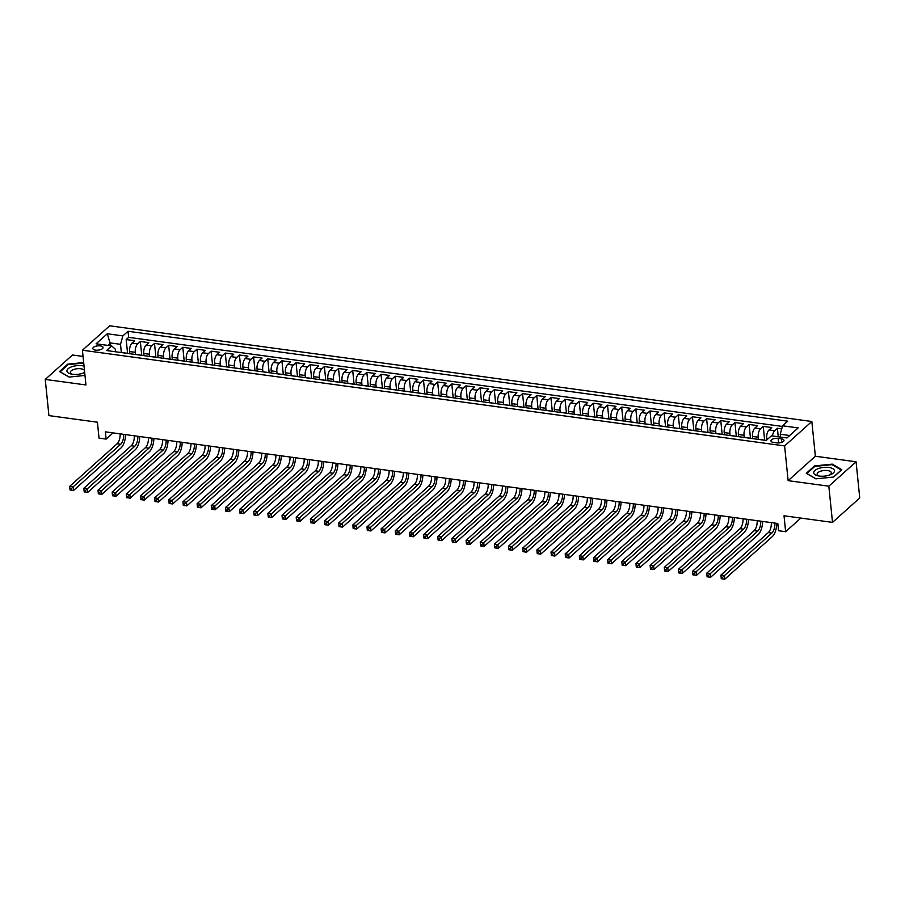 <?xml version="1.0" encoding="UTF-8"?>
<svg xmlns="http://www.w3.org/2000/svg" width="905" height="905" viewBox="0 0 905 905"><rect width="100%" height="100%" fill="white"/><g stroke="black" fill="none" stroke-linecap="round" stroke-linejoin="round"><path stroke-width="1.36" d="M95.591 350.122A5.125 2.149 -5.8 0 0 103.046 347.486A5.125 2.149 -5.8 0 0 100.297 345.891A5.125 2.149 -5.8 0 0 92.842 348.527A5.125 2.149 -5.8 0 0 95.591 350.122M83.056 356.434L72.49 354.998L45.25 379.41L48.927 415.599L97.412 422.205L99.03 438.122L106.111 439.095L113.023 432.895M811.842 421.492L109.663 325.8L82.423 350.224L784.612 445.916L811.842 421.492L815.371 456.233L788.131 480.657L828.833 486.2L856.073 461.776L815.371 456.233M856.073 461.776L859.75 497.965L832.51 522.389L784.024 515.782L785.642 531.699L800.846 518.067M828.833 486.2L832.51 522.389M781.716 428.902L777.395 428.314L778.255 436.764M766.84 439.909L766.693 438.382A6.414 2.907 -82.2 0 1 769.046 429.943L771.727 427.533L763.243 426.379L764.635 440.147M752.756 438.608L752.53 436.448A6.414 2.907 97.8 0 1 754.894 428.02L757.576 425.61L749.08 424.456L750.483 438.212M738.593 436.685L738.378 434.513A6.414 2.907 97.8 0 1 740.731 426.085L743.424 423.676L734.928 422.522L736.319 436.289M724.441 434.751L724.215 432.59A6.414 2.907 97.8 0 1 726.579 424.162L729.26 421.753L720.765 420.587L722.167 434.355M710.278 432.828L710.063 430.656A6.414 2.907 97.8 0 1 712.416 422.228L715.108 419.818L706.613 418.664L708.004 432.432M696.126 430.893L695.9 428.732A6.414 2.907 97.8 0 1 698.264 420.305L700.945 417.895L692.449 416.73L693.852 430.497M681.963 428.97L681.748 426.798A6.414 2.907 97.8 0 1 684.101 418.37L686.793 415.961L678.298 414.807L679.7 428.574M667.811 427.036L667.596 424.875A6.414 2.907 97.8 0 1 669.949 416.447L672.63 414.038L664.146 412.872L665.537 426.64M653.659 425.112L653.433 422.94A6.414 2.907 97.8 0 1 655.786 414.513L658.478 412.103L649.982 410.949L651.385 424.705M639.496 423.178L639.281 421.017A6.414 2.907 97.8 0 1 641.634 412.578L644.326 410.18L635.83 409.015L637.222 422.782M625.344 421.255L625.117 419.083A6.414 2.907 97.8 0 1 627.482 410.655L630.163 408.246L621.667 407.092L623.07 420.848M611.18 419.32L610.966 417.16A6.414 2.907 97.8 0 1 613.318 408.721L616.011 406.311L607.515 405.157L608.907 418.925M597.029 417.386L596.802 415.225A6.414 2.907 97.8 0 1 599.167 406.798L601.848 404.388L593.352 403.234L594.755 416.99M582.865 415.463L582.65 413.291A6.414 2.907 97.8 0 1 585.003 404.863L587.696 402.454L579.2 401.3L580.591 415.067M568.713 413.528L568.487 411.368A6.414 2.907 97.8 0 1 570.851 402.94L573.532 400.53L565.037 399.365L566.44 413.132M554.55 411.605L554.335 409.433A6.414 2.907 97.8 0 1 556.688 401.006L559.381 398.596L550.885 397.442L552.288 411.209M540.398 409.671L540.183 407.51A6.414 2.907 97.8 0 1 542.536 399.082L545.217 396.673L536.733 395.508L538.124 409.275M526.246 407.748L526.02 405.576A6.414 2.907 97.8 0 1 528.373 397.148L531.065 394.738L522.57 393.585L523.972 407.352M512.083 405.813L511.868 403.653A6.414 2.907 97.8 0 1 514.221 395.225L516.913 392.815L508.418 391.65L509.809 405.417M497.931 403.89L497.705 401.718A6.414 2.907 97.8 0 1 500.069 393.29L502.75 390.881L494.254 389.727L495.657 403.483M483.768 401.956L483.553 399.795A6.414 2.907 97.8 0 1 485.906 391.356L488.598 388.946L480.103 387.793L481.494 401.56M469.616 400.021L469.39 397.861A6.414 2.907 97.8 0 1 471.754 389.433L474.435 387.023L465.939 385.869L467.342 399.625M455.453 398.098L455.238 395.938A6.414 2.907 97.8 0 1 457.591 387.498L460.283 385.089L451.787 383.935L453.179 397.702M441.301 396.164L441.074 394.003A6.414 2.907 97.8 0 1 443.439 385.575L446.12 383.166L437.624 382.012L439.027 395.768M427.137 394.241L426.922 392.069A6.414 2.907 97.8 0 1 429.275 383.641L431.968 381.231L423.472 380.077L424.875 393.845M412.985 392.306L412.771 390.146A6.414 2.907 97.8 0 1 415.124 381.718L417.805 379.308L409.32 378.143L410.712 391.91M398.834 390.383L398.607 388.211A6.414 2.907 97.8 0 1 400.96 379.783L403.653 377.374L395.157 376.22L396.56 389.987M384.67 388.449L384.455 386.288A6.414 2.907 97.8 0 1 386.808 377.86L389.501 375.451L381.005 374.285L382.396 388.053M370.518 386.526L370.292 384.353A6.414 2.907 97.8 0 1 372.656 375.926L375.337 373.516L366.842 372.362L368.245 386.13M356.355 384.591L356.14 382.43A6.414 2.907 97.8 0 1 358.493 374.003L361.185 371.593L352.69 370.428L354.081 384.195M342.203 382.668L341.977 380.496A6.414 2.907 97.8 0 1 344.341 372.068L347.022 369.659L338.527 368.505L339.929 382.261M328.04 380.734L327.825 378.573A6.414 2.907 97.8 0 1 330.178 370.134L332.87 367.724L324.375 366.57L325.766 380.338M313.888 378.799L313.662 376.638A6.414 2.907 97.8 0 1 316.026 368.211L318.707 365.801L310.211 364.647L311.614 378.403M299.725 376.876L299.51 374.704A6.414 2.907 97.8 0 1 301.863 366.276L304.555 363.867L296.059 362.713L297.462 376.48M285.573 374.942L285.358 372.781A6.414 2.907 97.8 0 1 287.711 364.353L290.392 361.943L281.908 360.778L283.299 374.546M271.421 373.018L271.195 370.846A6.414 2.907 97.8 0 1 273.548 362.419L276.24 360.009L267.744 358.855L269.147 372.622M257.258 371.084L257.043 368.923A6.414 2.907 97.8 0 1 259.396 360.495L262.088 358.086L253.592 356.921L254.984 370.688M243.106 369.161L242.879 366.989A6.414 2.907 97.8 0 1 245.244 358.561L247.925 356.151L239.429 354.998L240.832 368.765M228.942 367.226L228.727 365.066A6.414 2.907 97.8 0 1 231.08 356.638L233.773 354.228L225.277 353.063L226.669 366.83M214.79 365.303L214.564 363.131A6.414 2.907 97.8 0 1 216.929 354.703L219.61 352.294L211.114 351.14L212.517 364.896M200.627 363.369L200.412 361.208A6.414 2.907 97.8 0 1 202.765 352.769L205.458 350.371L196.962 349.206L198.365 362.973M186.475 361.446L186.26 359.274A6.414 2.907 97.8 0 1 188.613 350.846L191.294 348.436L182.799 347.282L184.201 361.038M172.323 359.511L172.097 357.351A6.414 2.907 97.8 0 1 174.45 348.911L177.142 346.502L168.647 345.348L170.049 359.115M158.16 357.577L157.945 355.416A6.414 2.907 97.8 0 1 160.298 346.988L162.979 344.579L154.495 343.425L155.886 357.181M144.008 355.654L143.782 353.482A6.414 2.907 97.8 0 1 146.135 345.054L148.827 342.644L140.332 341.49L141.734 355.258M785.642 531.699L778.56 530.737L777.825 523.497L105.376 431.855L106.111 439.095M781.32 438.778L778.198 438.359A4.966 2.082 -5.8 0 0 770.981 440.905A4.966 2.082 -5.8 0 0 773.639 442.443L776.75 442.873A4.966 2.082 -5.8 0 0 783.979 440.328A4.966 2.082 -5.8 0 0 781.32 438.778L781.682 442.375M115.489 351.762L115.218 349.07L111.677 345.925L106.53 350.54L766.241 440.452L771.399 435.837L786.965 437.952L798.153 427.918L782.587 425.803L787.735 421.176L128.024 331.275L122.876 335.891L120.512 344.319L110.602 342.972L107.887 345.405M111.677 345.925L96.111 343.798L107.299 333.764L122.876 335.891M135.512 354.5L135.286 352.328A6.414 2.907 -82.2 0 1 137.651 343.9L140.332 341.49M129.845 353.719L129.63 351.559L135.286 352.328M149.664 356.423L149.449 354.262A6.414 2.907 -82.2 0 1 151.802 345.834L154.495 343.425M163.828 358.357L163.601 356.185A6.414 2.907 -82.2 0 1 165.966 347.758L168.647 345.348M177.98 360.281L177.765 358.12A6.414 2.907 -82.2 0 1 180.118 349.692L182.799 347.282M192.143 362.215L191.917 360.043A6.414 2.907 -82.2 0 1 194.27 351.615L196.962 349.206M206.295 364.138L206.08 361.977A6.414 2.907 -82.2 0 1 208.433 353.55L211.114 351.14M220.447 366.073L220.232 363.901A6.414 2.907 -82.2 0 1 222.585 355.473L225.277 353.063M234.61 367.996L234.384 365.835A6.414 2.907 -82.2 0 1 236.748 357.407L239.429 354.998M248.762 369.93L248.547 367.769A6.414 2.907 -82.2 0 1 250.9 359.33L253.592 356.921M262.925 371.853L262.699 369.693A6.414 2.907 -82.2 0 1 265.063 361.265L267.744 358.855M277.077 373.788L276.862 371.627A6.414 2.907 -82.2 0 1 279.215 363.188L281.908 360.778M291.24 375.722L291.014 373.55A6.414 2.907 -82.2 0 1 293.367 365.122L296.059 362.713M305.392 377.645L305.177 375.485A6.414 2.907 -82.2 0 1 307.53 367.057L310.211 364.647M319.556 379.58L319.329 377.408A6.414 2.907 -82.2 0 1 321.682 368.98L324.375 366.57M333.707 381.503L333.493 379.342A6.414 2.907 -82.2 0 1 335.846 370.914L338.527 368.505M347.859 383.437L347.644 381.265A6.414 2.907 -82.2 0 1 349.997 372.837L352.69 370.428M362.023 385.36L361.796 383.2A6.414 2.907 -82.2 0 1 364.161 374.772L366.842 372.362M376.175 387.295L375.96 385.123A6.414 2.907 -82.2 0 1 378.313 376.695L381.005 374.285M390.338 389.218L390.112 387.057A6.414 2.907 -82.2 0 1 392.476 378.629L395.157 376.22M404.49 391.152L404.275 388.992A6.414 2.907 -82.2 0 1 406.628 380.553L409.32 378.143M418.653 393.087L418.427 390.915A6.414 2.907 -82.2 0 1 420.78 382.487L423.472 380.077M432.805 395.01L432.59 392.849A6.414 2.907 -82.2 0 1 434.943 384.41L437.624 382.012M446.957 396.944L446.742 394.772A6.414 2.907 -82.2 0 1 449.095 386.344L451.787 383.935M461.12 398.867L460.894 396.707A6.414 2.907 -82.2 0 1 463.258 388.279L465.939 385.869M475.272 400.802L475.057 398.63A6.414 2.907 -82.2 0 1 477.41 390.202L480.103 387.793M489.435 402.725L489.209 400.564A6.414 2.907 -82.2 0 1 491.573 392.137L494.254 389.727M503.587 404.659L503.372 402.487A6.414 2.907 -82.2 0 1 505.725 394.06L508.418 391.65M517.751 406.583L517.524 404.422A6.414 2.907 -82.2 0 1 519.889 395.994L522.57 393.585M531.902 408.517L531.688 406.345A6.414 2.907 -82.2 0 1 534.041 397.917L536.733 395.508M546.066 410.44L545.839 408.279A6.414 2.907 -82.2 0 1 548.192 399.852L550.885 397.442M560.218 412.375L560.003 410.214A6.414 2.907 -82.2 0 1 562.356 401.775L565.037 399.365M574.37 414.309L574.155 412.137A6.414 2.907 -82.2 0 1 576.508 403.709L579.2 401.3M588.533 416.232L588.307 414.071A6.414 2.907 -82.2 0 1 590.671 405.644L593.352 403.234M602.685 418.167L602.47 415.995A6.414 2.907 -82.2 0 1 604.823 407.567L607.515 405.157M616.848 420.09L616.622 417.929A6.414 2.907 -82.2 0 1 618.986 409.501L621.667 407.092M631 422.024L630.785 419.852A6.414 2.907 -82.2 0 1 633.138 411.424L635.83 409.015M645.163 423.947L644.937 421.787A6.414 2.907 -82.2 0 1 647.301 413.359L649.982 410.949M659.315 425.882L659.1 423.71A6.414 2.907 -82.2 0 1 661.453 415.282L664.146 412.872M673.478 427.805L673.252 425.644A6.414 2.907 -82.2 0 1 675.605 417.216L678.298 414.807M687.63 429.739L687.415 427.579A6.414 2.907 -82.2 0 1 689.768 419.139L692.449 416.73M701.782 431.662L701.567 429.502A6.414 2.907 -82.2 0 1 703.92 421.074L706.613 418.664M715.946 433.597L715.719 431.436A6.414 2.907 -82.2 0 1 718.084 422.997L720.765 420.587M730.097 435.531L729.883 433.359A6.414 2.907 -82.2 0 1 732.236 424.931L734.928 422.522M744.261 437.454L744.034 435.294A6.414 2.907 -82.2 0 1 746.399 426.866L749.08 424.456M758.413 439.389L758.198 437.217A6.414 2.907 -82.2 0 1 760.551 428.789L763.243 426.379M772.44 435.972A6.414 2.907 -82.2 0 1 774.714 430.723L777.395 428.314M782.406 426.447L128.646 337.35L126.18 339.556L127.571 353.323M129.63 351.559A6.414 2.907 97.8 0 1 131.983 343.131L134.675 340.721L126.18 339.556M758.831 439.445A6.414 2.907 -82.2 0 1 759.306 439.423L764.974 440.192A6.414 2.907 -82.2 0 1 765.438 440.339M789.692 435.52L780.234 434.23L782.587 425.803M780.517 437.07L780.234 434.23M788.131 480.657L784.612 445.916M45.25 379.41L85.952 384.964L82.423 350.224M110.896 345.812L107.299 333.764M121.349 352.565L120.512 344.319M750.336 438.28A6.414 2.907 -82.2 0 1 750.811 438.258A6.414 2.907 -82.2 0 1 751.274 438.416M750.811 438.258L745.154 437.488A6.414 2.907 97.8 0 0 744.668 437.511M736.172 436.357A6.414 2.907 -82.2 0 1 736.659 436.334A6.414 2.907 -82.2 0 1 737.123 436.481M736.659 436.334L730.991 435.565A6.414 2.907 97.8 0 0 730.516 435.588M722.02 434.423A6.414 2.907 -82.2 0 1 722.507 434.4A6.414 2.907 -82.2 0 1 722.959 434.558M722.507 434.4L716.839 433.631A6.414 2.907 97.8 0 0 716.353 433.653M707.857 432.5A6.414 2.907 -82.2 0 1 708.344 432.477A6.414 2.907 -82.2 0 1 708.807 432.624M708.344 432.477L702.687 431.696A6.414 2.907 97.8 0 0 702.201 431.719M693.705 430.565A6.414 2.907 -82.2 0 1 694.192 430.542A6.414 2.907 -82.2 0 1 694.644 430.69M694.192 430.542L688.524 429.773A6.414 2.907 97.8 0 0 688.038 429.796M679.542 428.642A6.414 2.907 -82.2 0 1 680.028 428.619A6.414 2.907 -82.2 0 1 680.492 428.766M680.028 428.619L674.372 427.839A6.414 2.907 97.8 0 0 673.886 427.861M665.39 426.708A6.414 2.907 -82.2 0 1 665.876 426.685A6.414 2.907 -82.2 0 1 666.34 426.832M665.876 426.685L660.209 425.916A6.414 2.907 97.8 0 0 659.722 425.938M651.238 424.773A6.414 2.907 -82.2 0 1 651.713 424.762A6.414 2.907 -82.2 0 1 652.177 424.909M651.713 424.762L646.057 423.981A6.414 2.907 97.8 0 0 645.57 424.004M637.075 422.85A6.414 2.907 -82.2 0 1 637.561 422.827A6.414 2.907 -82.2 0 1 638.025 422.974M637.561 422.827L631.894 422.058A6.414 2.907 97.8 0 0 631.418 422.081M622.923 420.916A6.414 2.907 -82.2 0 1 623.398 420.893A6.414 2.907 -82.2 0 1 623.862 421.051M623.398 420.893L617.742 420.124A6.414 2.907 97.8 0 0 617.255 420.146M608.76 418.992A6.414 2.907 -82.2 0 1 609.246 418.97A6.414 2.907 -82.2 0 1 609.71 419.117M609.246 418.97L603.578 418.201A6.414 2.907 97.8 0 0 603.103 418.223M594.608 417.058A6.414 2.907 -82.2 0 1 595.094 417.035A6.414 2.907 -82.2 0 1 595.547 417.194M595.094 417.035L589.427 416.266A6.414 2.907 97.8 0 0 588.94 416.289M580.444 415.135A6.414 2.907 -82.2 0 1 580.931 415.112A6.414 2.907 -82.2 0 1 581.395 415.259M580.931 415.112L575.275 414.343A6.414 2.907 97.8 0 0 574.788 414.354M566.292 413.2A6.414 2.907 -82.2 0 1 566.779 413.178A6.414 2.907 -82.2 0 1 567.231 413.336M566.779 413.178L561.111 412.409A6.414 2.907 97.8 0 0 560.625 412.431M552.14 411.277A6.414 2.907 -82.2 0 1 552.616 411.255A6.414 2.907 -82.2 0 1 553.079 411.402M552.616 411.255L546.959 410.474A6.414 2.907 97.8 0 0 546.473 410.497M537.977 409.343A6.414 2.907 -82.2 0 1 538.464 409.32A6.414 2.907 -82.2 0 1 538.928 409.467M538.464 409.32L532.796 408.551A6.414 2.907 97.8 0 0 532.31 408.574M523.825 407.42A6.414 2.907 -82.2 0 1 524.3 407.397A6.414 2.907 -82.2 0 1 524.764 407.544M524.3 407.397L518.644 406.617A6.414 2.907 97.8 0 0 518.158 406.639M509.662 405.485A6.414 2.907 -82.2 0 1 510.149 405.463A6.414 2.907 -82.2 0 1 510.612 405.61M510.149 405.463L504.481 404.693A6.414 2.907 97.8 0 0 504.006 404.716M495.51 403.551A6.414 2.907 -82.2 0 1 495.997 403.528A6.414 2.907 -82.2 0 1 496.449 403.687M495.997 403.528L490.329 402.759A6.414 2.907 97.8 0 0 489.843 402.782M481.347 401.628A6.414 2.907 -82.2 0 1 481.833 401.605A6.414 2.907 -82.2 0 1 482.297 401.752M481.833 401.605L476.166 400.836A6.414 2.907 97.8 0 0 475.691 400.858M467.195 399.693A6.414 2.907 -82.2 0 1 467.681 399.671A6.414 2.907 -82.2 0 1 468.134 399.829M467.681 399.671L462.014 398.901A6.414 2.907 97.8 0 0 461.527 398.924M453.032 397.77A6.414 2.907 -82.2 0 1 453.518 397.748A6.414 2.907 -82.2 0 1 453.982 397.895M453.518 397.748L447.862 396.978A6.414 2.907 97.8 0 0 447.375 397.001M438.88 395.836A6.414 2.907 -82.2 0 1 439.366 395.813A6.414 2.907 -82.2 0 1 439.819 395.971M439.366 395.813L433.699 395.044A6.414 2.907 97.8 0 0 433.212 395.066M424.728 393.913A6.414 2.907 -82.2 0 1 425.203 393.89A6.414 2.907 -82.2 0 1 425.667 394.037M425.203 393.89L419.547 393.121A6.414 2.907 97.8 0 0 419.06 393.132M410.565 391.978A6.414 2.907 -82.2 0 1 411.051 391.956A6.414 2.907 -82.2 0 1 411.515 392.114M411.051 391.956L405.383 391.186A6.414 2.907 97.8 0 0 404.908 391.209M396.413 390.055A6.414 2.907 -82.2 0 1 396.888 390.032A6.414 2.907 -82.2 0 1 397.352 390.179M396.888 390.032L391.231 389.252A6.414 2.907 97.8 0 0 390.745 389.274M382.249 388.121A6.414 2.907 -82.2 0 1 382.736 388.098A6.414 2.907 -82.2 0 1 383.2 388.245M382.736 388.098L377.068 387.329A6.414 2.907 97.8 0 0 376.593 387.351M368.097 386.186A6.414 2.907 -82.2 0 1 368.584 386.175A6.414 2.907 -82.2 0 1 369.036 386.322M368.584 386.175L362.916 385.394A6.414 2.907 97.8 0 0 362.43 385.417M353.934 384.263A6.414 2.907 -82.2 0 1 354.421 384.24A6.414 2.907 -82.2 0 1 354.884 384.387M354.421 384.24L348.753 383.471A6.414 2.907 97.8 0 0 348.278 383.494M339.782 382.329A6.414 2.907 -82.2 0 1 340.269 382.306A6.414 2.907 -82.2 0 1 340.721 382.464M340.269 382.306L334.601 381.537A6.414 2.907 97.8 0 0 334.115 381.559M325.619 380.405A6.414 2.907 -82.2 0 1 326.105 380.383A6.414 2.907 -82.2 0 1 326.569 380.53M326.105 380.383L320.449 379.614A6.414 2.907 97.8 0 0 319.963 379.636M311.467 378.471A6.414 2.907 -82.2 0 1 311.954 378.448A6.414 2.907 -82.2 0 1 312.406 378.607M311.954 378.448L306.286 377.679A6.414 2.907 97.8 0 0 305.8 377.702M297.315 376.548A6.414 2.907 -82.2 0 1 297.79 376.525A6.414 2.907 -82.2 0 1 298.254 376.672M297.79 376.525L292.134 375.756A6.414 2.907 97.8 0 0 291.648 375.779M283.152 374.613A6.414 2.907 -82.2 0 1 283.638 374.591A6.414 2.907 -82.2 0 1 284.102 374.749M283.638 374.591L277.971 373.822A6.414 2.907 97.8 0 0 277.496 373.844M269 372.69A6.414 2.907 -82.2 0 1 269.475 372.668A6.414 2.907 -82.2 0 1 269.939 372.815M269.475 372.668L263.819 371.898A6.414 2.907 97.8 0 0 263.332 371.91M254.837 370.756A6.414 2.907 -82.2 0 1 255.323 370.733A6.414 2.907 -82.2 0 1 255.787 370.88M255.323 370.733L249.656 369.964A6.414 2.907 97.8 0 0 249.18 369.987M240.685 368.833A6.414 2.907 -82.2 0 1 241.171 368.81A6.414 2.907 -82.2 0 1 241.624 368.957M241.171 368.81L235.504 368.03A6.414 2.907 97.8 0 0 235.017 368.052M226.522 366.898A6.414 2.907 -82.2 0 1 227.008 366.876A6.414 2.907 -82.2 0 1 227.472 367.023M227.008 366.876L221.352 366.106A6.414 2.907 97.8 0 0 220.865 366.129M212.37 364.964A6.414 2.907 -82.2 0 1 212.856 364.953A6.414 2.907 -82.2 0 1 213.309 365.1M212.856 364.953L207.188 364.172A6.414 2.907 97.8 0 0 206.702 364.195M198.206 363.041A6.414 2.907 -82.2 0 1 198.693 363.018A6.414 2.907 -82.2 0 1 199.157 363.165M198.693 363.018L193.036 362.249A6.414 2.907 97.8 0 0 192.55 362.272M184.054 361.106A6.414 2.907 -82.2 0 1 184.541 361.084A6.414 2.907 -82.2 0 1 184.993 361.242M184.541 361.084L178.873 360.314A6.414 2.907 97.8 0 0 178.387 360.337M169.902 359.183A6.414 2.907 -82.2 0 1 170.378 359.161A6.414 2.907 -82.2 0 1 170.841 359.308M170.378 359.161L164.721 358.391A6.414 2.907 97.8 0 0 164.235 358.414M155.739 357.249A6.414 2.907 -82.2 0 1 156.226 357.226A6.414 2.907 -82.2 0 1 156.689 357.385M156.226 357.226L150.558 356.457A6.414 2.907 97.8 0 0 150.083 356.48M141.587 355.326A6.414 2.907 -82.2 0 1 142.062 355.303A6.414 2.907 -82.2 0 1 142.526 355.45M142.062 355.303L136.406 354.534A6.414 2.907 97.8 0 0 135.92 354.556M127.424 353.391A6.414 2.907 -82.2 0 1 127.91 353.369A6.414 2.907 -82.2 0 1 128.374 353.527M128.646 337.35L128.024 331.275M127.91 353.369L122.243 352.599A6.414 2.907 97.8 0 0 121.768 352.622M832.249 464.129L814.489 465.939L806.287 473.304L815.846 478.836L833.607 477.026L841.82 469.672L832.249 464.129L832.329 464.819M83.679 362.543L67.717 364.172L59.515 371.525L69.074 377.068L84.98 375.439M814.557 466.641L814.489 465.939M67.785 364.862L67.717 364.172M774.872 523.09A8.009 3.631 -82.2 0 1 771.875 533.034L724.43 575.58L724.803 579.2L772.248 536.654A12.014 5.441 97.8 0 0 776.773 523.35M771.332 522.615A8.009 3.631 -82.2 0 1 768.345 532.559L720.9 575.094L724.43 575.58L722.529 577.379L721.115 577.186L721.262 578.634L722.676 578.827L722.529 577.379M722.676 578.827L724.803 579.2L721.262 578.714L720.9 575.094L721.115 577.186M819.297 476.064A10.419 4.367 -5.8 0 0 830.654 474.616A10.419 4.367 -5.8 0 0 828.867 467.478A10.419 4.367 -5.8 0 0 815.19 470.261A10.419 4.367 -5.8 0 0 818.211 475.883A10.419 4.367 -5.8 0 0 819.297 476.064M829.557 475.035A7.127 2.987 -5.8 0 0 831.344 472.761A7.127 2.987 -5.8 0 0 827.532 470.543A7.127 2.987 -5.8 0 0 817.158 474.209A7.127 2.987 -5.8 0 0 819.376 476.075M816.005 478.824L806.875 473.53L814.817 466.403L832.034 464.65L841.288 470.012L833.46 477.037M84.041 366.106A10.419 4.367 -5.8 0 0 71.721 366.774A10.419 4.367 -5.8 0 0 71.438 374.104A10.419 4.367 -5.8 0 0 82.875 373.233A10.419 4.367 -5.8 0 0 83.871 372.849A10.419 4.367 -5.8 0 0 84.685 372.464M82.785 373.267A7.127 2.987 -5.8 0 0 84.561 371.299M84.504 370.688A7.127 2.987 -5.8 0 0 73.656 369.5A7.127 2.987 -5.8 0 0 70.386 372.43A7.127 2.987 -5.8 0 0 72.592 374.297M60.103 371.876L68.045 364.636L83.724 363.029M69.221 377.046L60.092 371.763M760.72 521.167A8.009 3.631 -82.2 0 1 757.723 531.111L710.278 573.646L710.64 577.266L758.085 534.731A12.014 5.441 97.8 0 0 762.621 521.427M757.18 520.68A8.009 3.631 -82.2 0 1 754.182 530.624L706.737 573.17L710.278 573.646L708.366 575.444L706.952 575.252L707.099 576.7L708.513 576.892L708.366 575.444M708.513 576.892L710.64 577.266L707.11 576.79L706.737 573.17L706.952 575.252M746.557 519.232A8.009 3.631 -82.2 0 1 743.571 529.176L696.115 571.722L696.488 575.342L743.933 532.796A12.014 5.441 97.8 0 0 748.458 519.493M743.016 518.757A8.009 3.631 -82.2 0 1 740.03 528.701L692.585 571.236L696.115 571.722L694.214 573.521L692.8 573.329L692.947 574.777L694.361 574.969L694.214 573.521M694.361 574.969L696.488 575.342L692.947 574.856L692.585 571.236L692.8 573.329M732.405 517.309A8.009 3.631 -82.2 0 1 729.407 527.253L681.963 569.788L682.336 573.408L729.781 530.873A12.014 5.441 97.8 0 0 734.306 517.57M728.864 516.823A8.009 3.631 -82.2 0 1 725.867 526.767L678.422 569.313L681.963 569.788L680.051 571.587L678.637 571.394L678.784 572.842L680.198 573.035L680.051 571.587M680.198 573.035L682.336 573.408L678.795 572.922L678.422 569.313L678.637 571.394M718.242 515.375A8.009 3.631 -82.2 0 1 715.255 525.319L667.811 567.865L668.173 571.485L715.617 528.939A12.014 5.441 97.8 0 0 720.142 515.635M714.701 514.9A8.009 3.631 -82.2 0 1 711.715 524.832L664.27 567.378L667.811 567.865L665.899 569.664L664.485 569.471L664.632 570.919L666.046 571.112L665.899 569.664M666.046 571.112L668.173 571.485L664.632 570.998L664.27 567.378L664.485 569.471M704.09 513.452A8.009 3.631 -82.2 0 1 701.092 523.395L653.648 565.93L654.021 569.55L701.466 527.004A12.014 5.441 97.8 0 0 705.991 513.712M700.549 512.965A8.009 3.631 -82.2 0 1 697.551 522.909L650.107 565.455L653.648 565.93L651.736 567.729L650.322 567.537L650.469 568.985L651.883 569.177L651.736 567.729M651.883 569.177L654.021 569.55L650.48 569.064L650.107 565.455L650.322 567.537M689.927 511.517A8.009 3.631 -82.2 0 1 686.94 521.461L639.496 564.007L639.858 567.616L687.302 525.081A12.014 5.441 97.8 0 0 691.827 511.778M686.386 511.042A8.009 3.631 -82.2 0 1 683.399 520.975L635.955 563.521L639.496 564.007L637.584 565.806L636.17 565.614L636.317 567.062L637.731 567.254L637.584 565.806M637.731 567.254L639.858 567.616L636.317 567.141L635.955 563.521L636.17 565.614M675.775 509.594A8.009 3.631 -82.2 0 1 672.777 519.527L625.332 562.073L625.706 565.693L673.15 523.147A12.014 5.441 97.8 0 0 677.675 509.854M672.234 509.108A8.009 3.631 -82.2 0 1 669.236 519.051L621.792 561.586L625.332 562.073L623.432 563.872L622.007 563.679L622.154 565.127L623.579 565.32L623.432 563.872M623.579 565.32L625.706 565.693L622.165 565.206L621.792 561.586L622.007 563.679M661.612 507.66A8.009 3.631 -82.2 0 1 658.625 517.603L611.18 560.15L611.542 563.758L658.987 521.223A12.014 5.441 97.8 0 0 663.512 507.92M658.082 507.173A8.009 3.631 -82.2 0 1 655.084 517.117L607.64 559.663L611.18 560.15L609.269 561.948L607.855 561.745L608.002 563.193L609.416 563.385L609.269 561.948M609.416 563.385L611.542 563.758L608.002 563.283L607.64 559.663L607.855 561.745M647.46 505.737A8.009 3.631 -82.2 0 1 644.462 515.669L597.017 558.215L597.391 561.835L644.835 519.289A12.014 5.441 97.8 0 0 649.36 505.986M643.919 505.25A8.009 3.631 -82.2 0 1 640.932 515.194L593.488 557.729L597.017 558.215L595.117 560.014L593.703 559.822L593.85 561.27L595.264 561.462L595.117 560.014M595.264 561.462L597.391 561.835L593.85 561.349L593.488 557.729L593.703 559.822M633.308 503.802A8.009 3.631 -82.2 0 1 630.31 513.746L582.865 556.281L583.227 559.901L630.672 517.366A12.014 5.441 97.8 0 0 635.208 504.062M629.767 503.316A8.009 3.631 -82.2 0 1 626.769 513.259L579.324 555.806L582.865 556.281L580.953 558.08L579.539 557.887L579.686 559.335L581.101 559.528L580.953 558.08M581.101 559.528L583.227 559.901L579.698 559.426L579.324 555.806L579.539 557.887M619.144 501.868A8.009 3.631 -82.2 0 1 616.158 511.811L568.702 554.358L569.075 557.978L616.52 515.431A12.014 5.441 97.8 0 0 621.045 502.128M615.604 501.393A8.009 3.631 -82.2 0 1 612.617 511.336L565.173 553.871L568.702 554.358L566.802 556.156L565.387 555.964L565.535 557.412L566.949 557.604L566.802 556.156M566.949 557.604L569.075 557.978L565.535 557.491L565.173 553.871L565.387 555.964M604.992 499.945A8.009 3.631 -82.2 0 1 601.995 509.888L554.55 552.423L554.923 556.043L602.368 513.508A12.014 5.441 97.8 0 0 606.893 500.205M601.452 499.458A8.009 3.631 -82.2 0 1 598.454 509.402L551.009 551.948L554.55 552.423L552.638 554.222L551.224 554.03L551.371 555.478L552.785 555.67L552.638 554.222M552.785 555.67L554.923 556.043L551.383 555.568L551.009 551.948L551.224 554.03M590.829 498.01A8.009 3.631 -82.2 0 1 587.843 507.954L540.398 550.5L540.76 554.12L588.205 511.574A12.014 5.441 97.8 0 0 592.73 498.27M587.288 497.535A8.009 3.631 -82.2 0 1 584.302 507.479L536.857 550.014L540.398 550.5L538.486 552.299L537.072 552.107L537.219 553.555L538.633 553.747L538.486 552.299M538.633 553.747L540.76 554.12L537.219 553.634L536.857 550.014L537.072 552.107M576.677 496.087A8.009 3.631 -82.2 0 1 573.68 506.031L526.235 548.566L526.608 552.186L574.053 509.639A12.014 5.441 97.8 0 0 578.578 496.347M573.137 495.601A8.009 3.631 -82.2 0 1 570.139 505.544L522.694 548.091L526.235 548.566L524.323 550.364L522.909 550.172L523.056 551.62L524.47 551.812L524.323 550.364M524.47 551.812L526.608 552.186L523.067 551.699L522.694 548.091L522.909 550.172M562.514 494.153A8.009 3.631 -82.2 0 1 559.528 504.096L512.083 546.643L512.445 550.263L559.89 507.716A12.014 5.441 97.8 0 0 564.415 494.413M558.973 493.678A8.009 3.631 -82.2 0 1 555.987 503.61L508.542 546.156L512.083 546.643L510.171 548.441L508.757 548.249L508.904 549.697L510.318 549.889L510.171 548.441M510.318 549.889L512.445 550.263L508.904 549.776L508.542 546.156L508.757 548.249M548.362 492.23A8.009 3.631 -82.2 0 1 545.364 502.173L497.92 544.708L498.293 548.328L545.738 505.782A12.014 5.441 97.8 0 0 550.263 492.49M544.821 491.743A8.009 3.631 -82.2 0 1 541.823 501.687L494.379 544.222L497.92 544.708L496.019 546.507L494.594 546.315L494.741 547.763L496.166 547.955L496.019 546.507M496.166 547.955L498.293 548.328L494.752 547.842L494.379 544.222L494.594 546.315M534.199 490.295A8.009 3.631 -82.2 0 1 531.212 500.239L483.768 542.785L484.13 546.394L531.574 503.859A12.014 5.441 97.8 0 0 536.099 490.555M530.669 489.809A8.009 3.631 -82.2 0 1 527.672 499.752L480.227 542.299L483.768 542.785L481.856 544.584L480.442 544.391L480.589 545.828L482.003 546.032L481.856 544.584M482.003 546.032L484.13 546.394L480.589 545.919L480.227 542.299L480.442 544.391M520.047 488.372A8.009 3.631 -82.2 0 1 517.049 498.304L469.605 540.851L469.978 544.471L517.422 501.924A12.014 5.441 97.8 0 0 521.947 488.621M516.506 487.885A8.009 3.631 -82.2 0 1 513.52 497.829L466.075 540.364L469.605 540.851L467.704 542.649L466.29 542.457L466.437 543.905L467.851 544.097L467.704 542.649M467.851 544.097L469.978 544.471L466.437 543.984L466.075 540.364L466.29 542.457M505.895 486.438A8.009 3.631 -82.2 0 1 502.897 496.381L455.453 538.916L455.815 542.536L503.259 500.001A12.014 5.441 97.8 0 0 507.796 486.698M502.354 485.951A8.009 3.631 -82.2 0 1 499.356 495.895L451.912 538.441L455.453 538.916L453.541 540.726L452.127 540.523L452.274 541.971L453.688 542.163L453.541 540.726M453.688 542.163L455.815 542.536L452.285 542.061L451.912 538.441L452.127 540.523M491.732 484.503A8.009 3.631 -82.2 0 1 488.745 494.447L441.301 536.993L441.663 540.613L489.107 498.067A12.014 5.441 97.8 0 0 493.632 484.763M488.191 484.028A8.009 3.631 -82.2 0 1 485.204 493.972L437.76 536.507L441.301 536.993L439.389 538.792L437.975 538.599L438.122 540.047L439.536 540.24L439.389 538.792M439.536 540.24L441.663 540.613L438.122 540.127L437.76 536.507L437.975 538.599M477.58 482.58A8.009 3.631 -82.2 0 1 474.582 492.524L427.137 535.059L427.511 538.679L474.955 496.144A12.014 5.441 97.8 0 0 479.48 482.84M474.039 482.094A8.009 3.631 -82.2 0 1 471.041 492.037L423.597 534.584L427.137 535.059L425.226 536.857L423.812 536.665L423.959 538.113L425.373 538.305L425.226 536.857M425.373 538.305L427.511 538.679L423.97 538.204L423.597 534.584L423.812 536.665M463.417 480.646A8.009 3.631 -82.2 0 1 460.43 490.589L412.985 533.135L413.347 536.756L460.792 494.209A12.014 5.441 97.8 0 0 465.317 480.906M459.876 480.17A8.009 3.631 -82.2 0 1 456.889 490.114L409.445 532.649L412.985 533.135L411.074 534.934L409.66 534.742L409.807 536.19L411.221 536.382L411.074 534.934M411.221 536.382L413.347 536.756L409.807 536.269L409.445 532.649L409.66 534.742M449.265 478.722A8.009 3.631 -82.2 0 1 446.267 488.666L398.822 531.201L399.196 534.821L446.64 492.286A12.014 5.441 97.8 0 0 451.165 478.983M445.724 478.236A8.009 3.631 -82.2 0 1 442.726 488.18L395.281 530.726L398.822 531.201L396.91 533L395.496 532.807L395.643 534.255L397.057 534.448L396.91 533M397.057 534.448L399.196 534.821L395.655 534.346L395.281 530.726L395.496 532.807M435.101 476.788A8.009 3.631 -82.2 0 1 432.115 486.732L384.67 529.278L385.032 532.898L432.477 490.352A12.014 5.441 97.8 0 0 437.002 477.048M431.561 476.313A8.009 3.631 -82.2 0 1 428.574 486.257L381.129 528.792L384.67 529.278L382.758 531.077L381.344 530.884L381.491 532.332L382.906 532.525L382.758 531.077M382.906 532.525L385.032 532.898L381.491 532.412L381.129 528.792L381.344 530.884M420.949 474.865A8.009 3.631 -82.2 0 1 417.952 484.809L370.507 527.344L370.88 530.964L418.325 488.417A12.014 5.441 97.8 0 0 422.85 475.125M417.409 474.378A8.009 3.631 -82.2 0 1 414.411 484.322L366.966 526.868L370.507 527.344L368.606 529.142L367.181 528.95L367.328 530.398L368.754 530.59L368.606 529.142M368.754 530.59L370.88 530.964L367.34 530.477L366.966 526.868L367.181 528.95M406.786 472.93A8.009 3.631 -82.2 0 1 403.8 482.874L356.355 525.42L356.717 529.04L404.162 486.494A12.014 5.441 97.8 0 0 408.687 473.191M403.257 472.455A8.009 3.631 -82.2 0 1 400.259 482.388L352.814 524.934L356.355 525.42L354.443 527.219L353.029 527.027L353.176 528.475L354.59 528.667L354.443 527.219M354.59 528.667L356.717 529.04L353.176 528.554L352.814 524.934L353.029 527.027M392.634 471.007A8.009 3.631 -82.2 0 1 389.636 480.951L342.192 523.486L342.565 527.106L390.01 484.56A12.014 5.441 97.8 0 0 394.535 471.267M389.093 470.521A8.009 3.631 -82.2 0 1 386.107 480.465L338.662 523L342.192 523.486L340.291 525.285L338.877 525.092L339.024 526.54L340.438 526.733L340.291 525.285M340.438 526.733L342.565 527.106L339.024 526.62L338.662 523L338.877 525.092M378.482 469.073A8.009 3.631 -82.2 0 1 375.485 479.017L328.04 521.563L328.402 525.172L375.847 482.637A12.014 5.441 97.8 0 0 380.383 469.333M374.942 468.586A8.009 3.631 -82.2 0 1 371.944 478.53L324.499 521.076L328.04 521.563L326.128 523.361L324.714 523.169L324.861 524.606L326.275 524.81L326.128 523.361M326.275 524.81L328.402 525.172L324.872 524.696L324.499 521.076L324.714 523.169M364.319 467.15A8.009 3.631 -82.2 0 1 361.333 477.082L313.888 519.628L314.25 523.248L361.695 480.702A12.014 5.441 97.8 0 0 366.22 467.399M360.778 466.663A8.009 3.631 -82.2 0 1 357.792 476.607L310.347 519.142L313.888 519.628L311.976 521.427L310.562 521.235L310.709 522.683L312.123 522.875L311.976 521.427M312.123 522.875L314.25 523.248L310.709 522.762L310.347 519.142L310.562 521.235M350.167 465.215A8.009 3.631 -82.2 0 1 347.169 475.159L299.725 517.694L300.098 521.314L347.543 478.779A12.014 5.441 97.8 0 0 352.068 465.475M346.626 464.729A8.009 3.631 -82.2 0 1 343.629 474.673L296.184 517.219L299.725 517.694L297.813 519.493L296.399 519.3L296.546 520.748L297.96 520.941L297.813 519.493M297.96 520.941L300.098 521.314L296.557 520.839L296.184 517.219L296.399 519.3M336.004 463.281A8.009 3.631 -82.2 0 1 333.017 473.225L285.573 515.771L285.935 519.391L333.379 476.845A12.014 5.441 97.8 0 0 337.904 463.541M332.463 462.806A8.009 3.631 -82.2 0 1 329.477 472.749L282.032 515.284L285.573 515.771L283.661 517.57L282.247 517.377L282.394 518.825L283.808 519.018L283.661 517.57M283.808 519.018L285.935 519.391L282.394 518.904L282.032 515.284L282.247 517.377M321.852 461.358A8.009 3.631 -82.2 0 1 318.854 471.301L271.409 513.836L271.783 517.456L319.227 474.921A12.014 5.441 97.8 0 0 323.752 461.618M318.311 460.871A8.009 3.631 -82.2 0 1 315.313 470.815L267.869 513.361L271.409 513.836L269.498 515.635L268.084 515.443L268.231 516.891L269.645 517.083L269.498 515.635M269.645 517.083L271.783 517.456L268.242 516.981L267.869 513.361L268.084 515.443M307.689 459.423A8.009 3.631 -82.2 0 1 304.702 469.367L257.258 511.913L257.62 515.533L305.064 472.987A12.014 5.441 97.8 0 0 309.589 459.683M304.159 458.948A8.009 3.631 -82.2 0 1 301.161 468.892L253.717 511.427L257.258 511.913L255.346 513.712L253.932 513.52L254.079 514.968L255.493 515.16L255.346 513.712M255.493 515.16L257.62 515.533L254.079 515.047L253.717 511.427L253.932 513.52M293.537 457.5A8.009 3.631 -82.2 0 1 290.539 467.444L243.094 509.979L243.468 513.599L290.912 471.064A12.014 5.441 97.8 0 0 295.437 457.76M289.996 457.014A8.009 3.631 -82.2 0 1 286.998 466.957L239.554 509.504L243.094 509.979L241.194 511.778L239.768 511.585L239.916 513.033L241.341 513.226L241.194 511.778M241.341 513.226L243.468 513.599L239.927 513.112L239.554 509.504L239.768 511.585M279.374 455.566A8.009 3.631 -82.2 0 1 276.387 465.509L228.942 508.056L229.304 511.676L276.749 469.129A12.014 5.441 97.8 0 0 281.274 455.826M275.844 455.091A8.009 3.631 -82.2 0 1 272.846 465.023L225.402 507.569L228.942 508.056L227.031 509.854L225.617 509.662L225.764 511.11L227.178 511.302L227.031 509.854M227.178 511.302L229.304 511.676L225.764 511.189L225.402 507.569L225.617 509.662M265.222 453.643A8.009 3.631 -82.2 0 1 262.224 463.586L214.779 506.121L215.152 509.741L262.597 467.195A12.014 5.441 97.8 0 0 267.122 453.903M261.681 453.156A8.009 3.631 -82.2 0 1 258.694 463.1L211.25 505.646L214.779 506.121L212.879 507.92L211.465 507.728L211.612 509.176L213.026 509.368L212.879 507.92M213.026 509.368L215.152 509.741L211.612 509.255L211.25 505.646L211.465 507.728M251.07 451.708A8.009 3.631 -82.2 0 1 248.072 461.652L200.627 504.198L200.989 507.807L248.445 465.272A12.014 5.441 97.8 0 0 252.97 451.968M247.529 451.233A8.009 3.631 -82.2 0 1 244.531 461.165L197.086 503.712L200.627 504.198L198.715 505.997L197.301 505.805L197.448 507.252L198.862 507.445L198.715 505.997M198.862 507.445L200.989 507.807L197.46 507.332L197.086 503.712L197.301 505.805M236.906 449.785A8.009 3.631 -82.2 0 1 233.92 459.717L186.475 502.264L186.837 505.884L234.282 463.337A12.014 5.441 97.8 0 0 238.807 450.045M233.366 449.299A8.009 3.631 -82.2 0 1 230.379 459.242L182.934 501.777L186.475 502.264L184.563 504.062L183.149 503.87L183.296 505.318L184.711 505.51L184.563 504.062M184.711 505.51L186.837 505.884L183.296 505.397L182.934 501.777L183.149 503.87M222.754 447.851A8.009 3.631 -82.2 0 1 219.757 457.794L172.312 500.341L172.685 503.949L220.13 461.414A12.014 5.441 97.8 0 0 224.655 448.111M219.214 447.364A8.009 3.631 -82.2 0 1 216.216 457.308L168.771 499.854L172.312 500.341L170.4 502.139L168.986 501.947L169.133 503.384L170.547 503.576L170.4 502.139M170.547 503.576L172.685 503.949L169.145 503.474L168.771 499.854L168.986 501.947M208.591 445.927A8.009 3.631 -82.2 0 1 205.605 455.86L158.16 498.406L158.522 502.026L205.967 459.48A12.014 5.441 97.8 0 0 210.492 446.176M205.05 445.441A8.009 3.631 -82.2 0 1 202.064 455.385L154.619 497.92L158.16 498.406L156.248 500.205L154.834 500.013L154.981 501.461L156.395 501.653L156.248 500.205M156.395 501.653L158.522 502.026L154.981 501.54L154.619 497.92L154.834 500.013M194.439 443.993A8.009 3.631 -82.2 0 1 191.441 453.937L143.997 496.472L144.37 500.092L191.815 457.557A12.014 5.441 97.8 0 0 196.34 444.253M190.898 443.507A8.009 3.631 -82.2 0 1 187.901 453.45L140.456 495.997L143.997 496.472L142.096 498.27L140.671 498.078L140.818 499.526L142.243 499.718L142.096 498.27M142.243 499.718L144.37 500.092L140.829 499.617L140.456 495.997L140.671 498.078M180.276 442.059A8.009 3.631 -82.2 0 1 177.29 452.002L129.845 494.549L130.207 498.169L177.651 455.622A12.014 5.441 97.8 0 0 182.177 442.319M176.747 441.583A8.009 3.631 -82.2 0 1 173.749 451.527L126.304 494.062L129.845 494.549L127.933 496.347L126.519 496.155L126.666 497.603L128.08 497.795L127.933 496.347M128.08 497.795L130.207 498.169L126.666 497.682L126.304 494.062L126.519 496.155M166.124 440.135A8.009 3.631 -82.2 0 1 163.126 450.079L115.682 492.614L116.055 496.234L163.5 453.699A12.014 5.441 97.8 0 0 168.025 440.396M162.583 439.649A8.009 3.631 -82.2 0 1 159.585 449.593L112.141 492.139L115.682 492.614L113.781 494.413L112.356 494.221L112.503 495.669L113.928 495.861L113.781 494.413M113.928 495.861L116.055 496.234L112.514 495.759L112.141 492.139L112.356 494.221M151.961 438.201A8.009 3.631 -82.2 0 1 148.974 448.145L101.53 490.691L101.892 494.311L149.336 451.765A12.014 5.441 97.8 0 0 153.861 438.461M148.431 437.726A8.009 3.631 -82.2 0 1 145.434 447.67L97.989 490.205L101.53 490.691L99.618 492.49L98.204 492.297L98.351 493.745L99.765 493.938L99.618 492.49M99.765 493.938L101.892 494.311L98.362 493.825L97.989 490.205L98.204 492.297M137.809 436.278A8.009 3.631 -82.2 0 1 134.811 446.222L87.366 488.757L87.74 492.377L135.184 449.842A12.014 5.441 97.8 0 0 139.709 436.538M134.268 435.791A8.009 3.631 -82.2 0 1 131.282 445.735L83.837 488.281L87.366 488.757L85.466 490.555L84.052 490.363L84.199 491.811L85.613 492.003L85.466 490.555M85.613 492.003L87.74 492.377L84.199 491.89L83.837 488.281L84.052 490.363M123.657 434.343A8.009 3.631 -82.2 0 1 120.659 444.287L73.215 486.833L73.577 490.453L121.032 447.907A12.014 5.441 97.8 0 0 125.557 434.604M120.116 433.868A8.009 3.631 -82.2 0 1 117.118 443.801L69.674 486.347L73.215 486.833L71.303 488.632L69.889 488.44L70.036 489.888L71.45 490.08L71.303 488.632M71.45 490.08L73.577 490.453L70.047 489.967L69.674 486.347L69.889 488.44M143.782 353.482L149.449 354.262M157.945 355.416L163.601 356.185M172.097 357.351L177.765 358.12M186.26 359.274L191.917 360.043M200.412 361.208L206.08 361.977M214.564 363.131L220.232 363.901M228.727 365.066L234.384 365.835M242.879 366.989L248.547 367.769M257.043 368.923L262.699 369.693M271.195 370.846L276.862 371.627M285.358 372.781L291.014 373.55M299.51 374.704L305.177 375.485M313.662 376.638L319.329 377.408M327.825 378.573L333.493 379.342M341.977 380.496L347.644 381.265M356.14 382.43L361.796 383.2M370.292 384.353L375.96 385.123M384.455 386.288L390.112 387.057M398.607 388.211L404.275 388.992M412.771 390.146L418.427 390.915M426.922 392.069L432.59 392.849M441.074 394.003L446.742 394.772M455.238 395.938L460.894 396.707M469.39 397.861L475.057 398.63M483.553 399.795L489.209 400.564M497.705 401.718L503.372 402.487M511.868 403.653L517.524 404.422M526.02 405.576L531.688 406.345M540.183 407.51L545.839 408.279M554.335 409.433L560.003 410.214M568.487 411.368L574.155 412.137M582.65 413.291L588.307 414.071M596.802 415.225L602.47 415.995M610.966 417.16L616.622 417.929M625.117 419.083L630.785 419.852M639.281 421.017L644.937 421.787M653.433 422.94L659.1 423.71M667.596 424.875L673.252 425.644M681.748 426.798L687.415 427.579M695.9 428.732L701.567 429.502M710.063 430.656L715.719 431.436M724.215 432.59L729.883 433.359M738.378 434.513L744.034 435.294M752.53 436.448L758.198 437.217M766.693 438.382L768.311 438.597M769.046 429.943L774.714 430.723M131.983 343.131L137.651 343.9M146.135 345.054L151.802 345.834M160.298 346.988L165.966 347.758M174.45 348.911L180.118 349.692M188.613 350.846L194.27 351.615M202.765 352.769L208.433 353.55M216.929 354.703L222.585 355.473M231.08 356.638L236.748 357.407M245.244 358.561L250.9 359.33M259.396 360.495L265.063 361.265M273.548 362.419L279.215 363.188M287.711 364.353L293.367 365.122M301.863 366.276L307.53 367.057M316.026 368.211L321.682 368.98M330.178 370.134L335.846 370.914M344.341 372.068L349.997 372.837M358.493 374.003L364.161 374.772M372.656 375.926L378.313 376.695M386.808 377.86L392.476 378.629M400.96 379.783L406.628 380.553M415.124 381.718L420.78 382.487M429.275 383.641L434.943 384.41M443.439 385.575L449.095 386.344M457.591 387.498L463.258 388.279M471.754 389.433L477.41 390.202M485.906 391.356L491.573 392.137M500.069 393.29L505.725 394.06M514.221 395.225L519.889 395.994M528.373 397.148L534.041 397.917M542.536 399.082L548.192 399.852M556.688 401.006L562.356 401.775M570.851 402.94L576.508 403.709M585.003 404.863L590.671 405.644M599.167 406.798L604.823 407.567M613.318 408.721L618.986 409.501M627.482 410.655L633.138 411.424M641.634 412.578L647.301 413.359M655.786 414.513L661.453 415.282M669.949 416.447L675.605 417.216M684.101 418.37L689.768 419.139M698.264 420.305L703.92 421.074M712.416 422.228L718.084 422.997M726.579 424.162L732.236 424.931M740.731 426.085L746.399 426.866M754.894 428.02L760.551 428.789M778.673 442.941L778.198 438.359M771.875 533.034L768.345 532.559M757.723 531.111L754.182 530.624M743.571 529.176L740.03 528.701M729.407 527.253L725.867 526.767M715.255 525.319L711.715 524.832M701.092 523.395L697.551 522.909M686.94 521.461L683.399 520.975M672.777 519.527L669.236 519.051M658.625 517.603L655.084 517.117M644.462 515.669L640.932 515.194M630.31 513.746L626.769 513.259M616.158 511.811L612.617 511.336M601.995 509.888L598.454 509.402M587.843 507.954L584.302 507.479M573.68 506.031L570.139 505.544M559.528 504.096L555.987 503.61M545.364 502.173L541.823 501.687M531.212 500.239L527.672 499.752M517.049 498.304L513.52 497.829M502.897 496.381L499.356 495.895M488.745 494.447L485.204 493.972M474.582 492.524L471.041 492.037M460.43 490.589L456.889 490.114M446.267 488.666L442.726 488.18M432.115 486.732L428.574 486.257M417.952 484.809L414.411 484.322M403.8 482.874L400.259 482.388M389.636 480.951L386.107 480.465M375.485 479.017L371.944 478.53M361.333 477.082L357.792 476.607M347.169 475.159L343.629 474.673M333.017 473.225L329.477 472.749M318.854 471.301L315.313 470.815M304.702 469.367L301.161 468.892M290.539 467.444L286.998 466.957M276.387 465.509L272.846 465.023M262.224 463.586L258.694 463.1M248.072 461.652L244.531 461.165M233.92 459.717L230.379 459.242M219.757 457.794L216.216 457.308M205.605 455.86L202.064 455.385M191.441 453.937L187.901 453.45M177.29 452.002L173.749 451.527M163.126 450.079L159.585 449.593M148.974 448.145L145.434 447.67M134.811 446.222L131.282 445.735M120.659 444.287L117.118 443.801"/></g></svg>
